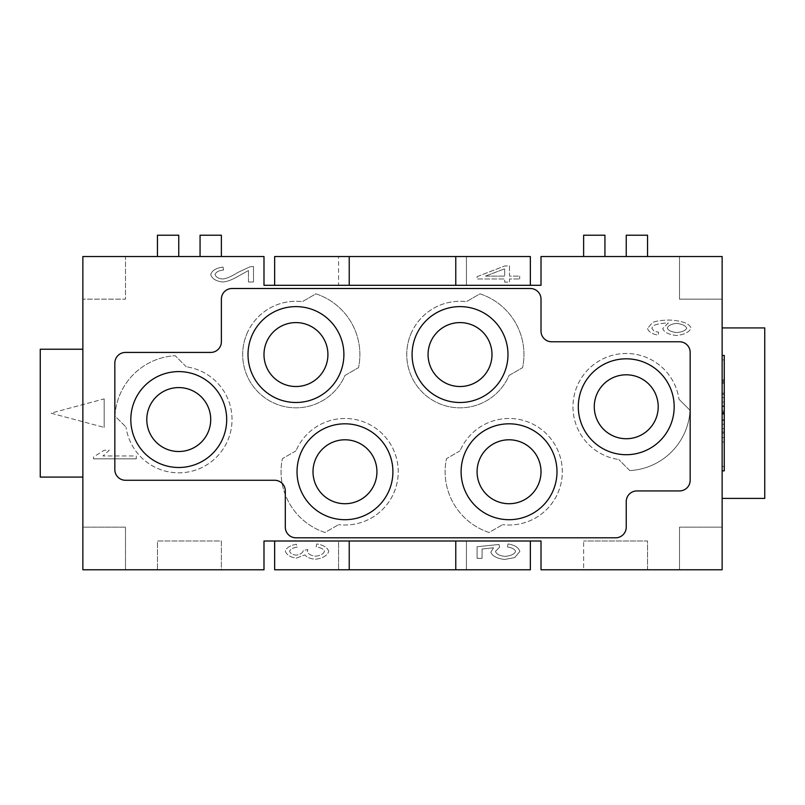 <?xml version="1.0" encoding="UTF-8"?>
<svg xmlns="http://www.w3.org/2000/svg" width="805" height="805" viewBox="0 0 805 805"><rect width="100%" height="100%" fill="white"/><g stroke="black" fill="none" stroke-linecap="round" stroke-linejoin="round"><path stroke-width="0.6" stroke-dasharray="4.03 3.02" d="M376.931 471.75A31.959 31.959 0 0 1 344.963 503.719A31.959 31.959 0 0 1 313.004 471.75A31.959 31.959 0 0 1 344.963 439.792A31.959 31.959 0 0 1 376.931 471.75M297.025 471.75A47.948 47.948 0 0 0 344.963 519.698A47.948 47.948 0 0 0 392.91 471.75A47.948 47.948 0 0 0 344.963 423.812A47.948 47.948 0 0 0 297.025 471.75M491.996 354.552A31.959 31.959 0 0 1 460.037 386.521A31.959 31.959 0 0 1 428.069 354.552A31.959 31.959 0 0 1 460.037 322.594A31.959 31.959 0 0 1 491.996 354.552M412.09 354.552A47.948 47.948 0 0 0 460.037 402.5A47.948 47.948 0 0 0 507.975 354.552A47.948 47.948 0 0 0 460.037 306.614A47.948 47.948 0 0 0 412.09 354.552M658.208 406.767A31.959 31.959 0 0 1 626.24 438.725A31.959 31.959 0 0 1 594.281 406.767A31.959 31.959 0 0 1 626.24 374.798A31.959 31.959 0 0 1 658.208 406.767M578.302 406.767A47.948 47.948 0 0 0 626.24 454.704A47.948 47.948 0 0 0 674.188 406.767A47.948 47.948 0 0 0 626.24 358.819A47.948 47.948 0 0 0 578.302 406.767M210.719 419.546A31.959 31.959 0 0 1 178.76 451.514A31.959 31.959 0 0 1 146.792 419.546A31.959 31.959 0 0 1 178.76 387.587A31.959 31.959 0 0 1 210.719 419.546M130.812 419.546A47.948 47.948 0 0 0 178.76 467.494A47.948 47.948 0 0 0 226.698 419.546A47.948 47.948 0 0 0 178.76 371.598A47.948 47.948 0 0 0 130.812 419.546M327.917 354.552A31.959 31.959 0 0 1 295.958 386.521A31.959 31.959 0 0 1 263.99 354.552A31.959 31.959 0 0 1 295.958 322.594A31.959 31.959 0 0 1 327.917 354.552M248.01 354.552A47.948 47.948 0 0 0 295.958 402.5A47.948 47.948 0 0 0 343.896 354.552A47.948 47.948 0 0 0 295.958 306.614A47.948 47.948 0 0 0 248.01 354.552M541.01 471.75A31.959 31.959 0 0 1 509.042 503.719A31.959 31.959 0 0 1 477.083 471.75A31.959 31.959 0 0 1 509.042 439.792A31.959 31.959 0 0 1 541.01 471.75M461.104 471.75A47.948 47.948 0 0 0 509.042 519.698A47.948 47.948 0 0 0 556.99 471.75A47.948 47.948 0 0 0 509.042 423.812A47.948 47.948 0 0 0 461.104 471.75M633.777 354.029A53.271 53.271 0 0 0 573.502 399.23A53.271 53.271 0 0 0 618.713 459.494A53.271 53.271 0 0 1 573.502 399.23A53.271 53.271 0 0 1 678.977 399.23A53.271 53.271 0 0 0 633.777 354.029M246.964 333.632A53.271 53.271 0 0 1 302.328 301.664A53.271 53.271 0 0 0 275.028 403.547A53.271 53.271 0 0 0 344.943 375.482L358.527 367.644A63.927 63.927 0 0 0 315.912 293.825L302.328 301.664L315.912 293.825A63.927 63.927 0 0 1 358.527 367.644L344.943 375.482A53.271 53.271 0 0 1 275.028 403.547A53.271 53.271 0 0 1 246.964 333.632M393.957 492.68A53.271 53.271 0 0 0 365.893 422.766A53.271 53.271 0 0 0 295.978 450.83A53.271 53.271 0 0 1 365.893 422.766A53.271 53.271 0 0 1 338.593 524.639A53.271 53.271 0 0 0 393.957 492.68M558.036 492.68A53.271 53.271 0 0 0 529.972 422.766A53.271 53.271 0 0 0 460.058 450.83A53.271 53.271 0 0 1 529.972 422.766A53.271 53.271 0 0 1 502.672 524.639A53.271 53.271 0 0 0 558.036 492.68M171.224 472.283A53.271 53.271 0 0 0 231.498 427.083A53.271 53.271 0 0 0 186.287 366.808A53.271 53.271 0 0 1 231.498 427.083A53.271 53.271 0 0 1 126.023 427.083A53.271 53.271 0 0 0 171.224 472.283M411.043 333.632A53.271 53.271 0 0 1 466.407 301.664A53.271 53.271 0 0 0 439.107 403.547A53.271 53.271 0 0 0 509.022 375.482L522.606 367.644A63.927 63.927 0 0 0 479.991 293.825L466.407 301.664L479.991 293.825A63.927 63.927 0 0 1 522.606 367.644L509.022 375.482A53.271 53.271 0 0 1 439.107 403.547A53.271 53.271 0 0 1 411.043 333.632M485.465 276.125L504.695 268.779L504.695 276.125L485.465 276.125L504.695 268.779L504.695 276.125L485.465 276.125M519.698 276.125L519.698 278.983L519.698 276.125L509.495 276.125L509.495 265.962L504.695 265.962L477.083 276.648L477.083 278.983L504.695 278.983L504.695 282.132L509.495 282.132L509.495 278.983L519.698 278.983L509.495 278.983L509.495 282.132L504.695 282.132L504.695 278.983L477.083 278.983L477.083 276.648L504.695 265.962L509.495 265.962L509.495 276.125L519.698 276.125M519.859 551.455C518.591 547.501 514.626 545.005 507.975 543.949L507.522 546.967C512.222 547.762 514.898 549.262 515.572 551.455C514.455 554.152 510.974 555.802 505.148 556.386C499.674 555.853 496.454 554.192 495.467 551.415L499.623 547.159L498.979 544.472L477.083 546.736L477.083 558.338L482.084 558.338L482.084 549.01L493.515 547.782L490.849 552.2C492.419 556.134 497.017 558.549 504.655 559.445L514.697 557.593L519.859 551.455C518.591 547.501 514.626 545.005 507.975 543.949L507.522 546.967C512.222 547.762 514.898 549.262 515.572 551.455C514.455 554.152 510.974 555.802 505.148 556.386C499.674 555.853 496.454 554.192 495.467 551.415L499.623 547.159L498.979 544.472L477.083 546.736L477.083 558.338L482.084 558.338L482.084 549.01L493.515 547.782L490.849 552.2C492.419 556.134 497.017 558.549 504.655 559.445L514.697 557.593L519.859 551.455M136.307 458.84L93.521 458.84L136.307 458.84L136.307 455.982L102.98 455.982L109.279 450.237L104.207 450.237L93.521 456.988L93.521 458.84L93.521 456.988L104.207 450.237L109.279 450.237L102.98 455.982L136.307 455.982L136.307 458.84M104.177 398.877L104.177 427.425L104.177 398.877L50.906 413.156L104.177 427.425L50.906 413.156L104.177 398.877M328.792 551.385C327.454 547.511 323.449 545.025 316.778 543.949L316.093 546.806C321.115 547.712 323.912 549.241 324.475 551.385C323.389 554.011 320.43 555.611 315.58 556.195C311.012 555.671 308.255 554.142 307.289 551.616L307.872 549.604L303.364 550.379C302.791 552.894 300.426 554.484 296.25 555.158C292.587 554.726 290.364 553.448 289.589 551.324C290.223 549.252 292.789 547.843 297.287 547.098L296.351 544.24C290.031 545.458 286.349 547.792 285.302 551.254C286.791 554.997 290.474 557.281 296.351 558.106L304.984 554.897C306.856 557.382 310.358 558.831 315.48 559.244C322.694 558.328 327.132 555.712 328.792 551.385C327.454 547.511 323.449 545.025 316.778 543.949L316.093 546.806C321.115 547.712 323.912 549.241 324.475 551.385C323.389 554.011 320.43 555.611 315.58 556.195C311.012 555.671 308.255 554.142 307.289 551.616L307.872 549.604L303.364 550.379C302.791 552.894 300.426 554.484 296.25 555.158C292.587 554.726 290.364 553.448 289.589 551.324C290.223 549.252 292.789 547.843 297.287 547.098L296.351 544.24C290.031 545.458 286.349 547.792 285.302 551.254C286.791 554.997 290.474 557.281 296.351 558.106L304.984 554.897C306.856 557.382 310.358 558.831 315.48 559.244C322.694 558.328 327.132 555.712 328.792 551.385M686.756 328.128C685.739 330.513 682.419 331.982 676.814 332.546C671.44 332.022 668.261 330.513 667.305 328.038C668.311 325.512 671.39 323.962 676.522 323.389C682.046 324.023 685.458 325.602 686.756 328.128C685.739 330.513 682.419 331.982 676.814 332.546C671.44 332.022 668.261 330.513 667.305 328.038C668.311 325.512 671.39 323.962 676.522 323.389C682.046 324.023 685.458 325.602 686.756 328.128M647.552 328.49C648.609 331.901 652.151 334.105 658.178 335.111L658.601 332.254L654.083 331.187L651.839 328.289L653.237 325.854C655.974 324.234 661.026 323.258 668.371 322.936L662.686 328.621C664.236 332.344 668.834 334.639 676.492 335.504C684.411 334.628 689.261 332.193 691.042 328.199C689.684 323.691 682.791 320.974 670.384 320.078C662.163 320.078 656.166 320.903 652.422 322.574L647.552 328.49C648.609 331.901 652.151 334.105 658.178 335.111L658.601 332.254L654.083 331.187L651.839 328.289L653.237 325.854C655.974 324.234 661.026 323.258 668.371 322.936L662.686 328.621C664.236 332.344 668.834 334.639 676.492 335.504C684.411 334.628 689.261 332.193 691.042 328.199C689.684 323.691 682.791 320.974 670.384 320.078C662.163 320.078 656.166 320.903 652.422 322.574L647.552 328.49M248.463 282.002L248.463 270.54L248.463 282.002L253.505 282.002L253.505 266.505L249.862 266.837L237.747 272.523C231.287 276.588 226.175 278.751 222.411 279.013C218.397 278.53 215.941 277.061 215.046 274.596C215.891 272.03 218.739 270.51 223.589 270.017L223.035 267.059C215.921 268.065 211.816 270.601 210.719 274.666C212.148 278.792 216.082 281.227 222.542 281.971C227.03 281.841 232.947 279.526 240.282 275.048L248.463 270.54L240.282 275.048C232.947 279.526 227.03 281.841 222.542 281.971C216.082 281.227 212.148 278.792 210.719 274.666C211.816 270.601 215.921 268.065 223.035 267.059L223.589 270.017C218.739 270.51 215.891 272.03 215.046 274.596C215.941 277.061 218.397 278.53 222.411 279.013C226.175 278.751 231.287 276.588 237.747 272.523L249.862 266.837L253.505 266.505L253.505 282.002L248.463 282.002M82.865 477.083L40.25 477.083L40.25 349.229L82.865 349.229L82.865 527.154L125.489 527.154L125.489 569.779L125.489 527.154L82.865 527.154L82.865 569.779L221.375 569.779L221.375 541.01L157.448 541.01L157.448 569.779L157.448 541.01L221.375 541.01L221.375 569.779L263.99 569.779L263.99 541.01L349.229 541.01L338.573 541.01L338.573 569.779L530.354 569.779L530.354 541.01L541.01 541.01L541.01 569.779L583.625 569.779L583.625 541.01L583.625 569.779L722.135 569.779L722.135 256.533L647.552 256.533L647.552 235.221L626.24 235.221L626.24 256.533L604.937 256.533L604.937 235.221L583.625 235.221L583.625 256.533L541.01 256.533L541.01 285.302L530.354 285.302L530.354 256.533L466.427 256.533L466.427 285.302L466.427 256.533L274.646 256.533L274.646 285.302L530.354 285.302M274.646 285.302L263.99 285.302L263.99 256.533L125.489 256.533L125.489 299.148L82.865 299.148L125.489 299.148L125.489 256.533L82.865 256.533L82.865 349.229M157.448 256.533L157.448 235.221L178.76 235.221L178.76 256.533M200.063 256.533L200.063 235.221L221.375 235.221L221.375 256.533M338.573 256.533L466.427 256.533L338.573 256.533L338.573 285.302M679.511 256.533L679.511 299.148L722.135 299.148L679.511 299.148L679.511 256.533M722.135 327.917L764.75 327.917L764.75 498.386L722.135 498.386M722.135 527.154L679.511 527.154L679.511 569.779L679.511 527.154L722.135 527.154M647.552 569.779L647.552 541.01L583.625 541.01L647.552 541.01L647.552 569.779M274.646 541.01L274.646 569.779L466.427 569.779L466.427 541.01L338.573 541.01L466.427 541.01L338.573 541.01L338.573 569.779L338.573 541.01M186.287 366.808L175.198 355.719A63.927 63.927 0 0 0 114.934 415.994L126.023 427.083L114.934 415.994A63.927 63.927 0 0 1 175.198 355.719L186.287 366.808M460.058 450.83L446.473 458.669A63.927 63.927 0 0 0 489.088 532.487L502.672 524.639L489.088 532.487A63.927 63.927 0 0 1 446.473 458.669L460.058 450.83M295.978 450.83L282.394 458.669A63.927 63.927 0 0 0 325.009 532.487L338.593 524.639L325.009 532.487A63.927 63.927 0 0 1 282.394 458.669L295.978 450.83M629.802 470.593A63.927 63.927 0 0 0 690.066 410.319L678.977 399.23L690.066 410.319A63.927 63.927 0 0 1 629.802 470.593L618.713 459.494L629.802 470.593M722.135 393.182L724.259 393.182L724.259 379.859L724.259 397.62L724.259 379.859L724.259 393.182L724.259 379.859L724.259 393.182L722.135 393.182L722.135 379.859L722.135 397.62L724.259 397.62L722.135 397.62L722.135 379.859L722.135 393.182L724.259 393.182L722.135 393.182L722.135 379.859L722.135 393.182M724.259 437.568L724.259 442.005L724.259 437.568L722.135 437.568L722.135 442.005L724.259 442.005L722.135 442.005L722.135 437.568L724.259 437.568M724.259 355.438L724.259 413.156L722.135 413.156L722.135 470.875L722.135 355.438L722.135 466.427L722.135 359.885L722.135 413.156L724.259 413.156L724.259 359.885L724.259 470.875M722.135 359.885L724.259 359.885M722.135 466.427L724.259 466.427M722.135 413.156L724.259 413.156L724.259 402.057L724.259 424.255L724.259 413.156L722.135 413.156L724.259 413.156M724.259 433.13L724.259 410.932L724.259 433.13L722.135 433.13L722.135 428.693L724.259 428.693L722.135 428.693L722.135 410.932L722.135 433.13L724.259 433.13M722.135 424.255L724.259 424.255L722.135 424.255M722.135 402.057L724.259 402.057L722.135 402.057M722.135 406.495L724.259 406.495L722.135 406.495M722.135 419.818L724.259 419.818L722.135 419.818M647.552 256.533L626.24 256.533M604.937 256.533L583.625 256.533M466.427 256.533L466.427 285.302M466.427 541.01L466.427 569.779L466.427 541.01L349.229 541.01L530.354 541.01M466.427 569.779L338.573 569.779M114.833 363.075L114.833 469.627A10.656 10.656 0 0 0 125.489 480.273L274.646 480.273A10.656 10.656 0 0 1 285.302 490.929L285.302 527.154A10.656 10.656 0 0 0 295.958 537.81L615.584 537.81A10.656 10.656 0 0 0 626.24 527.154L626.24 501.585A10.656 10.656 0 0 1 636.896 490.929L679.511 490.929A10.656 10.656 0 0 0 690.167 480.273L690.167 352.429A10.656 10.656 0 0 0 679.511 341.773L551.667 341.773A10.656 10.656 0 0 1 541.01 331.117L541.01 299.148A10.656 10.656 0 0 0 530.354 288.502L232.031 288.502A10.656 10.656 0 0 0 221.375 299.148L221.375 341.773A10.656 10.656 0 0 1 210.719 352.429L125.489 352.429A10.656 10.656 0 0 0 114.833 363.075M722.135 383.19L724.259 383.19L722.135 383.19M722.135 380.966L724.259 380.966L722.135 380.966M722.135 394.289L724.259 394.289L722.135 394.289M722.135 382.083L724.259 382.083L722.135 382.083M722.135 412.049L724.259 412.049M722.135 414.263L724.259 414.263M722.135 432.023L724.259 432.023M722.135 420.361L724.259 420.361M722.135 405.951L724.259 405.951M455.771 256.533L455.771 285.302M349.229 256.533L349.229 285.302M455.771 569.779L455.771 541.01M349.229 569.779L349.229 541.01M722.135 379.859L724.259 379.859M722.135 410.932L724.259 410.932"/><path stroke-width="1.21" d="M313.004 471.75A31.959 31.959 0 0 0 344.963 503.719A31.959 31.959 0 0 0 376.931 471.75A31.959 31.959 0 0 0 344.963 439.792A31.959 31.959 0 0 0 313.004 471.75M392.91 471.75A47.948 47.948 0 0 1 344.963 519.698A47.948 47.948 0 0 1 297.025 471.75A47.948 47.948 0 0 1 344.963 423.812A47.948 47.948 0 0 1 392.91 471.75M428.069 354.552A31.959 31.959 0 0 0 460.037 386.521A31.959 31.959 0 0 0 491.996 354.552A31.959 31.959 0 0 0 460.037 322.594A31.959 31.959 0 0 0 428.069 354.552M507.975 354.552A47.948 47.948 0 0 1 460.037 402.5A47.948 47.948 0 0 1 412.09 354.552A47.948 47.948 0 0 1 460.037 306.614A47.948 47.948 0 0 1 507.975 354.552M594.281 406.767A31.959 31.959 0 0 0 626.24 438.725A31.959 31.959 0 0 0 658.208 406.767A31.959 31.959 0 0 0 626.24 374.798A31.959 31.959 0 0 0 594.281 406.767M674.188 406.767A47.948 47.948 0 0 1 626.24 454.704A47.948 47.948 0 0 1 578.302 406.767A47.948 47.948 0 0 1 626.24 358.819A47.948 47.948 0 0 1 674.188 406.767M146.792 419.546A31.959 31.959 0 0 0 178.76 451.514A31.959 31.959 0 0 0 210.719 419.546A31.959 31.959 0 0 0 178.76 387.587A31.959 31.959 0 0 0 146.792 419.546M226.698 419.546A47.948 47.948 0 0 1 178.76 467.494A47.948 47.948 0 0 1 130.812 419.546A47.948 47.948 0 0 1 178.76 371.598A47.948 47.948 0 0 1 226.698 419.546M263.99 354.552A31.959 31.959 0 0 0 295.958 386.521A31.959 31.959 0 0 0 327.917 354.552A31.959 31.959 0 0 0 295.958 322.594A31.959 31.959 0 0 0 263.99 354.552M343.896 354.552A47.948 47.948 0 0 1 295.958 402.5A47.948 47.948 0 0 1 248.01 354.552A47.948 47.948 0 0 1 295.958 306.614A47.948 47.948 0 0 1 343.896 354.552M477.083 471.75A31.959 31.959 0 0 0 509.042 503.719A31.959 31.959 0 0 0 541.01 471.75A31.959 31.959 0 0 0 509.042 439.792A31.959 31.959 0 0 0 477.083 471.75M556.99 471.75A47.948 47.948 0 0 1 509.042 519.698A47.948 47.948 0 0 1 461.104 471.75A47.948 47.948 0 0 1 509.042 423.812A47.948 47.948 0 0 1 556.99 471.75M722.135 413.156L724.259 413.156L724.259 355.438L722.135 355.438M722.135 470.875L724.259 470.875L724.259 413.156M722.135 256.533L722.135 569.779L541.01 569.779L541.01 541.01L263.99 541.01L263.99 569.779L82.865 569.779L82.865 256.533L263.99 256.533L263.99 285.302L541.01 285.302L541.01 256.533L722.135 256.533M647.552 256.533L647.552 235.221L626.24 235.221L626.24 256.533M221.375 256.533L221.375 235.221L200.063 235.221L200.063 256.533M604.937 256.533L604.937 235.221L583.625 235.221L583.625 256.533M178.76 256.533L178.76 235.221L157.448 235.221L157.448 256.533M530.354 285.302L530.354 256.533L274.646 256.533L274.646 285.302M530.354 541.01L530.354 569.779L274.646 569.779L274.646 541.01M82.865 349.229L40.25 349.229L40.25 477.083L82.865 477.083M722.135 498.386L764.75 498.386L764.75 327.917L722.135 327.917M114.833 363.075L114.833 469.627A10.656 10.656 0 0 0 125.489 480.273L274.646 480.273A10.656 10.656 0 0 1 285.302 490.929L285.302 527.154A10.656 10.656 0 0 0 295.958 537.81L615.584 537.81A10.656 10.656 0 0 0 626.24 527.154L626.24 501.585A10.656 10.656 0 0 1 636.896 490.929L679.511 490.929A10.656 10.656 0 0 0 690.167 480.273L690.167 352.429A10.656 10.656 0 0 0 679.511 341.773L551.667 341.773A10.656 10.656 0 0 1 541.01 331.117L541.01 299.148A10.656 10.656 0 0 0 530.354 288.502L232.031 288.502A10.656 10.656 0 0 0 221.375 299.148L221.375 341.773A10.656 10.656 0 0 1 210.719 352.429L125.489 352.429A10.656 10.656 0 0 0 114.833 363.075M349.229 256.533L349.229 285.302M455.771 256.533L455.771 285.302M349.229 569.779L349.229 541.01M455.771 569.779L455.771 541.01"/></g></svg>
